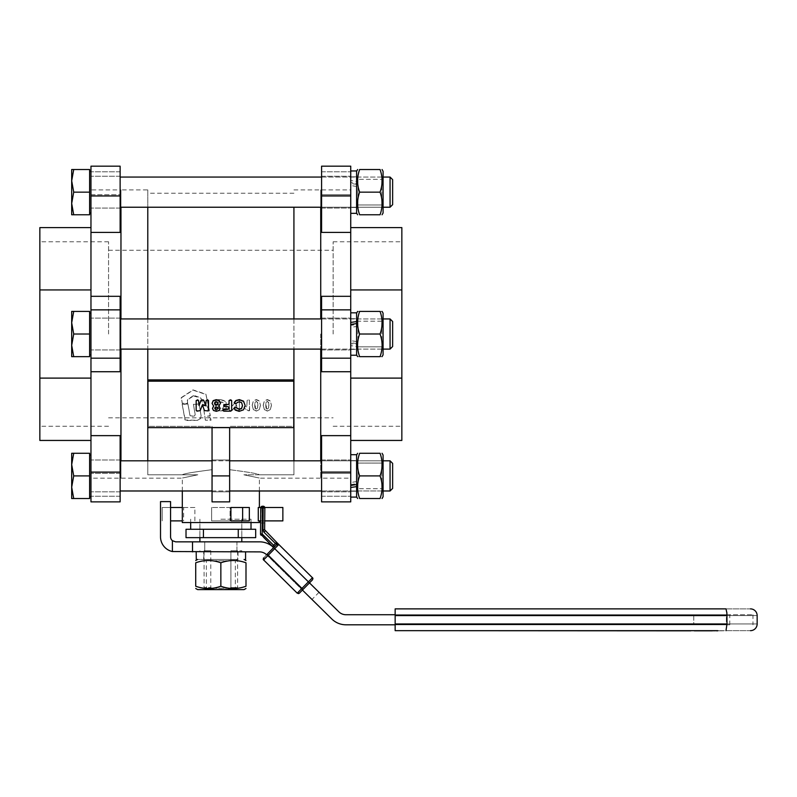 <?xml version="1.0" encoding="UTF-8"?>
<svg xmlns="http://www.w3.org/2000/svg" width="797" height="797" viewBox="0 0 797 797"><rect width="100%" height="100%" fill="white"/><g stroke="black" fill="none" stroke-linecap="round" stroke-linejoin="round"><path stroke-width="0.6" stroke-dasharray="3.98 2.99" d="M356.598 496.76L356.598 455.027L356.598 491.231L356.598 460.596L356.598 491.072L350.74 491.181L350.74 497.069L356.598 496.979L356.598 460.596L356.598 497.099L350.74 497.069L350.74 491.181L356.598 491.231L356.598 483.679L356.598 496.76L356.598 475.899L356.598 496.76L357.614 498.523M356.598 496.979L356.598 454.718L356.598 496.979M356.598 481.567L350.74 482.524L350.74 454.698L356.598 454.698L356.598 497.099M350.74 454.698L350.74 482.524M350.74 491.181L350.74 460.556L350.74 491.181M264.724 520.889L260.649 520.889L260.808 507.54L261.536 506.484L263.189 506.215L261.536 506.484M261.277 506.693L260.768 507.868L263.179 507.48M260.629 522.952L264.704 522.991L264.843 507.908L264.704 522.991L260.629 522.952L261.267 507.878M262.462 506.703L263.827 506.354L264.813 507.579L263.189 506.215L264.843 507.908L264.634 529.796L262.96 529.776L263.169 507.898L260.768 507.868L260.519 533.97A1.674 1.674 0 0 0 261.017 535.186L261.366 534.837M264.355 507.908L263.169 507.898L263.189 506.215L264.365 506.723A1.674 1.674 0 0 0 263.189 506.215L263.179 506.713M261.008 533.98L262.193 533.99L274.826 546.423L276.469 544.749A1.504 1.395 -135.4 0 1 278.522 544.819L263.548 560.022L263.349 558.119L267.184 554.184L263.1 558.956M263.548 560.022L297.231 593.177L263.548 560.022L297.231 593.177L299.134 593.357M299.363 593.167L297.231 593.177L312.514 577.656L312.842 578.144L312.534 579.788L299.363 593.167L302.422 590.059L266.596 554.782L276.579 544.62L276.569 542.259L278.522 544.819M312.514 577.656L278.502 544.162L276.579 544.281M309.156 582.587L273.65 547.619L319.029 592.301L309.475 582.896L302.422 590.059L309.475 582.896L273.421 547.4L267.184 554.184L276.469 544.749M278.651 544.63L276.24 544.291M276.22 542.608L272.454 546.443L261.017 535.186L262.193 533.99L262.462 506.215M319.029 592.301L311.976 599.464L266.596 554.782A10.052 10.052 0 0 0 259.533 551.893L192.505 551.893L192.505 541.84L175.599 541.84L172.391 540.675A5.031 5.031 0 0 1 170.568 536.809L170.568 501.612L160.516 501.612L160.516 536.809A15.083 15.083 0 0 0 172.391 551.544L172.391 540.675M302.422 590.059L331.831 619.02A20.114 20.114 0 0 0 345.938 624.798L729.793 624.798L693.769 624.798L693.769 614.736L729.793 614.736L395.153 614.736L726.366 614.736L395.153 614.736L395.153 624.798L693.769 624.798L693.769 614.736L345.938 614.736A10.052 10.052 0 0 1 338.884 611.847L273.65 547.619A20.114 20.114 0 0 0 273.421 547.4L309.475 582.896L302.422 590.059L307.194 594.761M172.391 551.544L192.505 551.893M204.749 551.893L204.749 541.84L199.898 541.84L241.8 541.84L204.749 541.84L236.948 541.84L236.948 550.717L230.911 550.717L230.911 587.588L227.763 589.262L230.911 587.588L237.606 587.588L230.911 587.588L230.911 550.717L241.8 550.717L236.948 550.717L236.948 541.84L204.749 541.84L204.749 550.717L210.797 550.717L204.749 550.717L204.749 541.84L220.849 541.84L204.749 541.84L204.749 551.893L199.898 551.893L236.948 551.893L204.749 551.893M236.948 551.893L236.948 541.84L220.849 541.84L236.948 541.84L236.948 551.893L241.8 551.893L236.948 551.893M192.505 541.84L259.533 541.84A20.114 20.114 0 0 1 273.65 547.619L273.959 547.928M700.125 630.826L696.787 630.666M704.14 630.666L700.125 630.666M689.644 630.826L702.944 630.666M702.944 630.826L718.924 630.666M718.924 630.826L721.574 630.666M721.574 630.826L714.331 630.666L721.614 630.666M704.14 630.826L696.787 630.826M721.614 630.826L723.437 630.666M723.437 630.826L720.01 630.666M720.01 630.826L723.905 630.666M724.373 630.666L689.644 630.666M725.987 630.666C757.947 630.666 757.947 630.666 725.987 630.666L726.984 623.961C766.355 623.961 766.355 623.961 726.984 623.961L726.984 615.583L395.153 615.583L395.153 623.961L726.984 623.961M395.153 615.583L395.153 608.878M725.987 608.878C757.947 608.878 757.947 608.878 725.987 608.878L726.984 615.583C766.355 615.583 766.355 615.583 726.984 615.583M395.153 630.666L395.153 623.961M395.153 624.798L726.366 624.798L726.366 614.736L752.956 614.736L726.366 614.736L726.366 624.798L395.153 624.798L395.153 614.736M220.849 519.216L251.015 519.216L220.849 519.216M220.849 537.646L199.898 537.646L220.849 537.646M255.688 529.268L186.02 529.268M238.263 529.268L238.263 537.646L255.688 537.646M203.434 529.268L203.434 537.646L238.263 537.646M186.02 537.646L203.434 537.646M237.606 550.717L237.606 587.588L235.932 589.262L227.763 589.262C238.492 589.262 238.492 589.262 227.763 589.262L213.945 589.262C203.205 589.262 203.205 589.262 213.945 589.262L227.763 589.262M204.092 550.717L210.797 550.717L204.092 550.717L204.092 587.588L205.765 589.262L213.945 589.262L210.797 587.588L204.092 587.588L210.797 587.588L213.945 589.262M210.797 550.717L210.797 587.588L210.797 550.717M320.733 334.023L320.733 478.15L320.733 334.023M333.136 334.023L333.136 241.78L333.136 334.023M401.847 334.023L401.847 241.78L401.847 334.023M350.74 378.107L350.74 289.939L350.74 378.107L401.847 378.107L401.847 227.603L350.74 227.603L350.74 289.939L401.847 289.939M350.74 440.442L401.847 440.442L401.847 378.107M350.74 289.939L350.74 227.603M320.733 207.23L320.733 189.895L320.733 207.23M350.74 435.64L321.58 435.64L321.58 501.871L350.74 501.871L350.74 473.348L321.58 473.348L321.58 435.64L321.58 473.348L350.74 473.348L350.74 371.731L321.58 371.731L321.58 296.315L321.58 371.731L321.58 296.315L350.74 296.315L350.74 166.174L350.74 194.697L350.74 166.174L321.58 166.174L321.58 195.952L350.74 195.952M321.58 194.697L321.58 232.405L321.58 171.793L321.58 194.697L350.74 194.697L321.58 194.697M321.58 178.359L321.58 208.067L321.58 178.359M321.58 489.687L321.58 459.979L321.58 489.687M350.74 232.405L321.58 232.405L321.58 195.952M350.74 489.687L350.74 459.979L350.74 489.687M350.74 371.731L350.74 296.315M350.74 178.359L350.74 208.067L350.74 178.359M350.74 194.697L350.74 189.895L350.74 194.697M350.74 473.348L350.74 478.15L350.74 473.348M350.74 334.023L350.74 349.943L350.74 334.023M321.58 334.023L321.58 318.103L321.58 334.023M356.598 343.517L350.74 342.68L350.74 345.619L356.598 346.476L356.598 343.517L356.598 349.355L356.598 318.69L356.598 344.503L350.74 343.587L350.74 340.648L356.598 341.564L356.598 349.106L356.598 318.939L356.598 352.095L356.598 313.151L356.598 354.884L356.598 352.095L356.598 354.884L357.614 356.648M356.598 346.476L356.598 344.503M350.74 340.648L350.74 342.68M350.74 345.619L350.74 343.587M381.773 340.429L381.773 321.211L381.773 340.429M383.078 326.481L383.078 349.106L383.078 326.481M357.913 340.429L357.913 321.211L357.913 340.429M382.062 356.648L383.078 354.884L383.078 313.151L383.078 354.884L383.078 313.151L382.062 311.398M380.049 356.648C382.769 356.648 382.769 356.648 380.049 356.648C382.769 356.648 382.769 356.648 380.049 356.648L359.636 356.648C356.917 349.106 356.917 341.564 359.636 334.023C356.917 341.564 356.917 349.106 359.636 356.648C356.917 356.648 356.917 356.648 359.636 356.648C356.917 356.648 356.917 356.648 359.636 356.648C356.917 349.106 356.917 341.564 359.636 334.023C356.917 326.481 356.917 318.939 359.636 311.398C356.917 318.939 356.917 326.481 359.636 334.023C356.917 326.481 356.917 318.939 359.636 311.398C356.917 311.398 356.917 311.398 359.636 311.398C356.917 311.398 356.917 311.398 359.636 311.398L380.049 311.398C382.769 318.939 382.769 326.481 380.049 334.023C382.769 341.564 382.769 349.106 380.049 356.648C382.769 349.106 382.769 341.564 380.049 334.023C382.769 326.481 382.769 318.939 380.049 311.398C382.769 311.398 382.769 311.398 380.049 311.398C382.769 311.398 382.769 311.398 380.049 311.398L359.636 311.398L380.049 311.398C382.769 318.939 382.769 326.481 380.049 334.023L359.636 334.023L380.049 334.023C382.769 341.564 382.769 349.106 380.049 356.648L359.636 356.648L380.049 356.648M392.632 323.183L392.632 346.536L392.632 321.51L392.632 346.536L390.062 349.106L390.062 318.939L390.062 349.106L390.062 318.939L392.632 321.51L392.632 323.183M90.968 347.084L90.968 318.939L90.968 347.084M71.69 356.648L73.713 356.648L71.69 345.33L71.69 356.648L71.69 345.33L73.713 334.023L71.69 322.705L71.69 345.33L71.69 322.705L73.713 334.023L71.69 345.33L73.713 356.648L71.69 356.648L73.713 356.648L71.69 345.33L73.713 334.023L71.69 322.705L71.69 311.398L71.69 322.705L73.713 311.398L71.69 311.398L73.713 311.398L71.69 322.705L71.69 356.648M73.713 356.648L89.623 356.648L89.623 334.023L73.713 334.023L89.623 334.023L89.623 356.648L73.713 356.648L89.623 356.648L89.623 311.398L89.623 334.023L73.713 334.023M89.623 334.023L89.623 311.398L71.69 311.398L71.69 322.705L73.713 311.398L89.623 311.398L73.713 311.398M89.623 352.055L89.623 313.201L89.623 352.055M90.968 352.055L90.968 313.201L90.968 352.055M356.598 186.468L350.74 185.522L350.74 182.583L356.598 183.519L356.598 207.479L356.598 176.814L356.598 184.356L356.598 181.427L350.74 180.55L350.74 183.489L356.598 184.356M356.598 183.519L356.598 181.427M350.74 183.489L350.74 185.522M350.74 182.583L350.74 180.55M381.773 185.741L381.773 204.959L381.773 185.741M383.078 199.688L383.078 177.064L383.078 199.688M357.913 185.741L357.913 204.959L357.913 185.741M383.078 174.075L383.078 213.008L383.078 174.075M356.598 184.605L356.598 207.23L356.598 184.605M356.598 174.075L356.598 213.008L356.598 174.075M380.049 192.147C382.769 199.688 382.769 207.23 380.049 214.772C382.769 207.23 382.769 199.688 380.049 192.147C382.769 184.605 382.769 177.064 380.049 169.522C382.769 177.064 382.769 184.605 380.049 192.147L359.636 192.147C356.917 199.688 356.917 207.23 359.636 214.772C356.917 207.23 356.917 199.688 359.636 192.147C356.917 184.605 356.917 177.064 359.636 169.522C356.917 177.064 356.917 184.605 359.636 192.147C356.917 184.605 356.917 177.064 359.636 169.522L380.049 169.522C382.769 177.064 382.769 184.605 380.049 192.147L359.636 192.147C356.917 199.688 356.917 207.23 359.636 214.772L380.049 214.772C382.769 207.23 382.769 199.688 380.049 192.147L359.636 192.147M392.632 181.308L392.632 204.66L392.632 181.308M390.062 205.208L390.062 177.064L390.062 205.208M90.968 205.208L90.968 177.064L90.968 205.208M71.69 203.464L73.713 192.147L71.69 180.839L71.69 214.772L71.69 203.464L73.713 214.772L71.69 203.464L71.69 180.839L73.713 169.522L71.69 169.522L71.69 180.839L71.69 169.522L73.713 169.522L71.69 180.839L73.713 192.147L71.69 203.464L71.69 214.772L73.713 214.772L71.69 214.772L73.713 214.772L71.69 203.464L73.713 192.147L71.69 180.839L73.713 169.522L71.69 169.522L71.69 203.464M73.713 192.147L89.623 192.147L73.713 192.147L89.623 192.147L89.623 169.522L89.623 214.772L73.713 214.772L89.623 214.772L89.623 192.147L89.623 214.772L73.713 214.772M89.623 192.147L89.623 169.522L73.713 169.522M90.968 210.179L90.968 171.325L90.968 210.179M350.74 170.976L350.74 213.347L350.74 170.976L350.74 213.347L350.74 170.976L350.74 176.854L356.598 176.814L356.598 207.449L356.598 176.974L350.74 176.854L350.74 170.976L356.598 171.066L356.598 207.449L356.598 170.947L356.598 213.327L356.598 171.066M356.598 207.479L350.74 207.479L356.598 207.479M350.74 176.854L350.74 207.479L350.74 176.854L350.74 207.479L350.74 176.854L356.598 176.814M350.74 213.347L356.598 213.347M381.773 179.335L381.773 204.959L381.773 179.335L357.913 179.335L381.773 179.335L383.078 177.064L381.773 179.335M383.078 207.23L383.078 177.064L383.078 207.23L381.773 204.959L383.078 207.23L321.58 207.23M357.913 179.335L357.913 204.959L381.773 204.959L357.913 204.959L357.913 179.335L356.598 177.064L356.598 207.23L357.913 204.959L356.598 207.23L356.598 177.064L357.913 179.335M383.078 213.008L383.078 171.285M356.598 192.147L356.598 171.285L356.598 192.147M392.632 179.634L392.632 204.66L390.062 207.23L390.062 177.064L392.632 179.634M90.968 192.147L90.968 171.325L90.968 192.147M229.646 427.63L229.646 501.871L212.052 501.871L212.052 469.702C193.422 472.053 183.509 473.747 182.304 474.803L147.784 474.803L147.784 189.895L120.965 189.895L120.965 478.15L120.965 189.895L120.965 207.23L120.965 189.895L90.968 189.895L90.968 194.697L90.968 171.793L90.968 194.697L120.128 194.697L120.128 232.405L120.128 166.174L120.128 232.405L90.968 232.405L90.968 371.731L120.128 371.731L120.128 334.023L120.128 371.731L120.128 358.182L90.968 358.182M108.561 334.023L108.561 241.78L108.561 334.023M39.85 334.023L39.85 241.78L39.85 334.023M90.968 289.939L90.968 440.442L39.85 440.442L39.85 378.107L90.968 378.107L90.968 289.939L39.85 289.939L39.85 378.107M90.968 440.442L90.968 378.107M90.968 227.603L39.85 227.603L39.85 289.939M90.968 296.315L120.128 296.315L120.128 358.182M120.128 334.023L120.128 349.943L120.128 334.023M120.128 178.359L120.128 208.067L120.128 178.359M120.128 435.64L120.128 501.871L120.128 473.348L120.128 501.871L90.968 501.871L90.968 435.64L120.128 435.64M120.128 489.687L120.128 459.979L120.128 489.687M120.128 195.952L90.968 195.952L90.968 166.174L90.968 171.793L90.968 166.174L120.128 166.174L120.128 194.697L90.968 194.697L90.968 189.895M90.968 489.687L90.968 459.979L90.968 489.687M120.128 473.348L90.968 473.348L120.128 473.348M90.968 178.359L90.968 208.067L90.968 178.359M90.968 195.952L90.968 232.405M90.968 371.731L90.968 435.64M90.968 473.348L90.968 478.15L90.968 473.348M90.968 334.023L90.968 349.943L90.968 334.023M356.598 354.884L356.598 313.151L356.598 324.518L350.74 325.365L350.74 355.223L350.74 324.449L350.74 327.388L356.598 326.471L356.598 318.939L356.598 341.564M350.74 312.822L356.598 312.822L356.598 355.223L350.74 355.223M356.598 324.518L356.598 326.471M350.74 327.388L350.74 325.365M380.049 334.023L359.636 334.023M350.74 484.556L356.598 483.679M381.773 482.305L381.773 463.077L381.773 482.305M383.078 468.357L383.078 490.982L383.078 468.357M357.913 482.305L357.913 463.077L357.913 482.305M383.078 496.76L383.078 455.027M356.598 483.44L356.598 460.815L356.598 483.44M359.636 475.899C356.917 468.357 356.917 460.815 359.636 453.274C356.917 460.815 356.917 468.357 359.636 475.899C356.917 468.357 356.917 460.815 359.636 453.274L380.049 453.274C382.769 460.815 382.769 468.357 380.049 475.899C382.769 483.44 382.769 490.982 380.049 498.523L359.636 498.523C356.917 490.982 356.917 483.44 359.636 475.899C356.917 483.44 356.917 490.982 359.636 498.523C356.917 490.982 356.917 483.44 359.636 475.899L380.049 475.899C382.769 483.44 382.769 490.982 380.049 498.523C382.769 490.982 382.769 483.44 380.049 475.899L359.636 475.899L380.049 475.899C382.769 468.357 382.769 460.815 380.049 453.274C382.769 460.815 382.769 468.357 380.049 475.899M392.632 486.728L392.632 475.899L392.632 488.412L390.062 490.982L390.062 460.815L390.062 490.982L390.062 460.815L392.632 463.386L392.632 486.728M90.968 462.838L90.968 490.982L90.968 462.838M71.69 487.206L71.69 498.523L73.713 498.523L71.69 487.206L73.713 475.899L71.69 464.581L73.713 453.274L71.69 453.274L71.69 487.206L73.713 498.523L71.69 498.523L71.69 487.206L71.69 498.523L73.713 498.523L71.69 487.206L71.69 464.581L71.69 487.206L73.713 475.899L71.69 487.206M73.713 498.523L89.623 498.523L73.713 498.523L89.623 498.523L89.623 453.274L89.623 498.523L89.623 453.274L73.713 453.274L71.69 464.581L71.69 453.274L73.713 453.274L71.69 453.274L71.69 464.581L73.713 453.274L89.623 453.274L73.713 453.274M89.623 475.899L73.713 475.899L71.69 464.581L73.713 475.899L89.623 475.899L89.623 496.72L89.623 455.077L89.623 496.72L89.623 455.077L89.623 475.899L73.713 475.899M90.968 457.867L90.968 496.72L90.968 457.867M90.968 475.899L90.968 496.72L90.968 475.899M392.632 475.899L392.632 463.386L392.632 475.899M381.773 488.71L381.773 463.077L381.773 488.71L357.913 488.71L381.773 488.71L383.078 490.982L381.773 488.71M383.078 460.815L383.078 490.982L383.078 460.815L381.773 463.077L383.078 460.815L321.58 460.815M357.913 488.71L357.913 463.077L381.773 463.077L357.913 463.077L357.913 488.71L356.598 490.982L356.598 460.815L357.913 463.077L356.598 460.815L356.598 490.982L357.913 488.71M380.049 453.274L359.636 453.274L380.049 453.274M380.049 498.523L359.636 498.523L380.049 498.523M204.092 559.434L237.606 559.434L204.092 559.434L206.363 560.739L235.344 560.739L206.363 560.739L206.363 588.296L235.344 588.296L206.363 588.296L204.092 589.601L237.606 589.601L204.092 589.601M237.606 589.601L235.344 588.296L235.344 560.739L237.606 559.434M197.636 589.601L244.061 589.601M220.849 559.434L197.636 559.434L220.849 559.434M220.849 586.243C212.47 589.272 204.092 589.272 195.713 586.243L195.713 562.792C204.092 559.763 212.47 559.763 220.849 562.792C229.227 559.763 237.606 559.763 245.994 562.792L245.994 586.243C237.606 589.272 229.227 589.272 220.849 586.243L220.849 562.792M203.912 559.434L203.743 551.893L196.182 551.893L203.743 551.893L203.673 559.434L196.291 559.434L237.974 559.434L203.912 559.434M238.014 551.893L238.014 559.434M203.743 551.893L238.034 551.893L203.743 551.893M196.182 551.893L245.576 551.893L196.182 551.893M214.782 408.283L215.2 407.028L216.326 406.669L217.432 407.028L217.432 408.991M215.2 408.991L214.782 408.034M214.493 403.491L214.991 401.867L216.256 401.389L217.561 401.887L218.079 403.372M196.172 410.395L199.37 410.903L200.226 410.335L202.348 404.667L204.5 410.335L205.347 410.903L208.535 410.395M219.165 405.743L220.51 403.053M212.062 403.143L213.676 406.141M212.47 408.174L213.486 410.226L216.326 411.043L219.175 410.226L220.181 408.174M223.718 405.284L224.595 406.4L228.181 406.4L229.058 407.167L229.058 408.522M222.871 409.788L223.748 410.903L231.648 410.395M234.308 402.415L235.663 403.661L239.349 401.539L241.621 402.435L242.497 405.553M234.408 408.971L239.17 411.093L243.513 409.558L245.167 405.265M234.408 408.064L234.408 408.712M267.334 409.06L268.679 407.855L268.659 402.455L267.334 401.339L265.979 402.545L266.547 408.821L268.121 409.08L268.908 405.195M268.908 405.454L268.659 402.714L267.334 401.598L265.979 402.794L265.76 405.195M265.76 405.454L266.009 408.203L267.334 409.319M256.325 409.06L257.67 407.855L257.65 402.455L256.325 401.339L254.97 402.545L255.538 408.821L257.102 409.08L257.899 405.195M257.899 405.454L257.65 402.714L256.325 401.598L254.97 402.794L254.751 405.195M254.751 405.454L255 408.203L256.325 409.319M218.438 408.363L218.697 402.007L222.971 402.355L223.907 405.454L222.911 408.492L219.314 409.12L218.438 408.363L218.697 401.758L222.971 402.096L223.907 405.195L222.911 408.243L219.314 408.871L218.438 408.104M249.64 410.276L249.381 400.104L248.056 399.885L247.18 400.642L246.731 407.048L244.43 406.779L244.002 407.715L247.429 410.604L249.381 410.814L249.381 399.845L248.056 399.626L247.18 400.383L246.731 406.799L244.43 406.52L244.002 407.456L248.206 410.774L249.64 410.017M220.709 399.666L216.734 399.666L215.857 400.423L215.857 409.977L216.734 410.744L223.011 410.525L224.933 409.509L226.159 407.715L226.179 402.744L224.814 400.781L220.709 399.666L215.857 400.423M215.857 400.682L215.857 410.236L216.734 410.993L223.011 410.784L224.933 409.768L226.159 407.964L226.179 402.993L224.814 401.04L220.709 399.925M193.342 395.651L187.614 399.536L187.375 403.312L182.294 403.312L181.407 397.534L193.023 389.902L205.915 394.206L208.545 406.181L207.977 406.54L202.906 404.199L200.904 397.842L194.239 395.541L187.614 399.785L187.375 403.571L182.294 403.571L181.407 397.793L193.023 390.151L205.915 394.465L208.545 406.44L207.977 406.789L202.906 404.448L200.904 398.101L193.342 395.9M187.614 399.536L187.285 400.502L187.614 399.536M187.763 402.913L187.375 403.571L187.763 402.913M181.088 398.241L181.407 397.534L181.088 398.241M208.545 406.181L207.977 406.789L208.545 406.181M231.608 405.284L231.608 400.423L230.731 399.666L229.217 400.423L229.466 410.515L231.987 410.375L236.579 404.527L236.958 409.977L237.835 410.744L239.359 409.977L239.359 400.423L238.482 399.666L236.51 400.024L231.997 405.723L231.608 400.423M231.608 400.682L230.731 399.925L229.217 400.682L229.466 410.774L231.987 410.634L236.579 404.776L236.958 410.236L237.835 410.993L239.359 410.236L239.359 400.682L238.482 399.925L236.51 400.283L232.585 405.773L231.608 405.534M205.367 419.949L203.086 404.916L208.854 407.845L210.249 415.566L207.708 416.223L210.488 418.056L211.026 419.86L205.367 420.208L203.086 405.175L208.854 408.104L210.249 415.815L207.708 416.482L210.488 418.305L211.026 420.119L205.367 420.208M210.249 415.566L209.91 416.164L210.249 415.566M207.828 415.904L207.708 416.482L207.828 415.904M211.026 419.86L210.687 420.457L211.026 419.86M199.14 404.039L201.143 416.144L200.505 418.525L198.114 419.969L195.145 420.208L185.014 419.979L182.144 404.089L187.962 404.039L190.055 415.735L192.635 415.984L194.956 415.327L195.155 414.35L193.412 404.089L199.14 404.039L201.103 415.695L200.475 418.814L197.357 420.358L185.352 420.487L182.144 404.348L187.962 404.288L190.055 415.984L192.635 416.243L194.508 415.984L195.155 414.599L193.412 404.338L199.14 404.288M256.325 410.814L253.446 409.688L252.201 405.225L253.336 400.831L256.325 399.596L259.194 400.722L260.44 405.195L259.204 409.668L256.325 411.063L253.446 409.937L252.201 405.225M252.201 405.474L253.336 401.08L256.325 399.855L259.194 400.971L260.44 405.195M260.44 405.454L259.204 409.927L256.325 411.063M267.334 410.814L264.465 409.688L263.219 405.225L264.345 400.831L267.334 399.596L270.203 400.722L271.448 405.195L270.213 409.668L267.334 411.063L264.465 409.937L263.219 405.225M263.219 405.474L264.345 401.08L267.334 399.855L270.203 400.971L271.448 405.195M271.448 405.454L270.213 409.927L267.334 411.063M293.754 381.185L293.754 426.345L229.646 426.345L293.754 426.345L293.754 379.9L147.943 379.9L147.943 404.408L147.943 381.185L293.754 381.185L293.754 427.63L147.943 427.63L147.943 404.408L147.943 427.63L147.943 426.345L212.052 426.345L212.052 427.63M293.924 318.939L293.924 474.803L259.394 474.803C258.188 473.747 248.275 472.053 229.646 469.702L229.646 426.345L229.646 427.272L212.052 427.272L229.646 427.272L229.646 491.819L229.646 459.979L229.646 475.899L212.052 475.899L212.052 491.819L212.052 459.979L212.052 501.871L229.646 501.871L229.646 469.702C248.275 472.053 258.188 473.747 259.394 474.803L293.924 474.803L293.924 349.106M212.052 475.899L212.052 426.345L212.052 469.702L212.052 426.345L147.943 426.345L147.943 381.185M293.754 426.345L293.754 427.63L293.754 426.345M147.784 460.815L147.784 474.803L182.304 474.803C183.509 473.747 193.422 472.053 212.052 469.702L212.052 501.871L229.646 501.871L229.646 475.899M182.304 522.563L259.394 522.563M230.064 520.889L211.633 520.889L211.633 507.48L211.633 520.889L230.064 520.889L230.064 507.48L211.633 507.48L230.064 507.48L230.064 520.889M293.924 460.815L293.924 474.803L243.892 474.803C264.285 479.047 264.285 479.047 243.892 474.803C264.285 479.047 264.285 479.047 243.892 474.803L293.924 474.803L293.924 207.23M249.341 507.48L230.911 507.48L230.911 520.889L249.341 520.889M258.278 520.889L259.394 520.889L258.278 520.889L258.278 507.48L282.865 507.48L282.865 520.889L258.278 520.889M220.849 522.563L190.682 522.563L220.849 522.563M170.568 520.889L182.304 520.889M194.886 520.889L194.886 507.48L162.19 507.48L162.19 520.889L162.19 507.48L170.568 507.48M182.304 507.48L183.639 507.48L183.639 520.889M194.886 507.48L183.639 507.48M147.784 318.939L147.784 474.803L197.815 474.803C177.422 479.047 177.422 479.047 197.815 474.803C177.422 479.047 177.422 479.047 197.815 474.803L147.784 474.803L147.784 349.106M147.784 189.895L147.784 207.23M262.462 506.384A1.674 1.365 -45.4 0 0 260.958 507.868M301.933 588.405L267.184 554.184L301.933 588.405M302.691 589.152L267.493 554.493M265.132 531.001L263.956 532.197L276.579 544.62M263.956 532.197A3.347 3.347 0 0 1 262.96 529.776M321.58 472.093L350.74 472.093M321.58 496.252L350.74 496.252L321.58 496.252M321.58 171.793L350.74 171.793L321.58 171.793M321.58 309.864L350.74 309.864M321.58 358.182L350.74 358.182M120.128 496.252L90.968 496.252L120.128 496.252M120.128 472.093L90.968 472.093M120.128 309.864L90.968 309.864M120.128 171.793L90.968 171.793L120.128 171.793M350.74 460.556L356.598 460.556L350.74 460.556M264.843 507.908A1.674 1.674 0 0 0 264.365 506.723M199.898 551.893L199.898 550.717M241.8 551.893L241.8 550.717M729.793 624.798L729.793 614.736M752.956 614.736L752.956 624.798M199.898 519.216L199.898 537.646L199.898 519.216M251.015 519.216L251.015 522.563L251.015 519.216M241.8 519.216L241.8 537.646L241.8 519.216M190.682 519.216L190.682 522.563L190.682 519.216M108.561 250.228L333.136 250.228M333.136 241.78L401.847 241.78M321.58 491.819L350.74 491.819L321.58 491.819M321.58 459.979L350.74 459.979L321.58 459.979M321.58 318.103L350.74 318.103L321.58 318.103M321.58 176.227L350.74 176.227L321.58 176.227M321.58 208.067L350.74 208.067L321.58 208.067M293.924 189.895L350.74 189.895M321.58 349.943L350.74 349.943L321.58 349.943M108.561 417.817L333.136 417.817M333.136 426.256L401.847 426.256M259.394 490.982L259.394 478.15L350.74 478.15M350.74 349.355L356.598 349.355L350.74 349.355M350.74 318.69L356.598 318.69L350.74 318.69M381.773 346.834L383.078 349.106L381.773 346.834L357.913 346.834L356.598 349.106L357.913 346.834L381.773 346.834M381.773 321.211L357.913 321.211L356.598 318.939L357.913 321.211L381.773 321.211L383.078 318.939L381.773 321.211M356.598 313.151L357.614 311.398M120.128 349.106L390.062 349.106M89.623 354.844L90.968 354.844M120.128 318.939L390.062 318.939M89.623 313.201L90.968 313.201M356.598 213.008L357.614 214.772M356.598 171.285L357.614 169.522M120.128 177.064L390.062 177.064M89.623 171.325L90.968 171.325M120.128 207.23L390.062 207.23M89.623 212.968L90.968 212.968M321.58 177.064L383.078 177.064M108.561 241.78L39.85 241.78M120.128 491.819L90.968 491.819L120.128 491.819M120.128 459.979L90.968 459.979L120.128 459.979M120.128 318.103L90.968 318.103L120.128 318.103M120.128 176.227L90.968 176.227L120.128 176.227M120.128 208.067L90.968 208.067L120.128 208.067M120.128 349.943L90.968 349.943L120.128 349.943M108.561 426.256L39.85 426.256M182.304 490.982L182.304 478.15L90.968 478.15M321.58 318.939L383.078 318.939M321.58 349.106L383.078 349.106M350.74 491.231L356.598 491.231M390.062 490.982L120.128 490.982M212.052 490.982L229.646 490.982M321.58 490.982L383.078 490.982M390.062 460.815L120.128 460.815M212.052 460.815L229.646 460.815M89.623 496.72L90.968 496.72M89.623 455.077L90.968 455.077M356.598 455.027L357.614 453.274M293.924 193.243L147.784 193.243M212.052 459.979L229.646 459.979L212.052 459.979M212.052 491.819L229.646 491.819L212.052 491.819"/><path stroke-width="1.2" d="M260.629 522.952L260.649 520.889L258.278 520.889L258.278 507.48L260.818 507.48L261.277 506.693L260.768 507.868L264.843 507.908L264.574 506.972L262.462 506.215L262.193 533.99L261.017 535.186L260.519 533.97L273.421 547.4L272.783 548.495L273.65 547.619L266.596 554.782A10.052 10.052 0 0 0 259.533 551.893L172.391 551.544A15.083 15.083 0 0 1 160.516 536.809L160.516 501.612L170.568 501.612L170.568 536.809A5.031 5.031 0 0 0 172.391 540.675L175.599 541.84L192.505 541.84L192.505 551.893M262.462 506.703L262.462 506.215A1.674 1.674 0 0 0 261.536 506.484L261.277 506.693A1.674 1.674 0 0 0 260.818 507.48M264.365 506.723A1.674 1.674 0 0 0 263.189 506.215L262.96 529.776L264.634 529.796L276.569 542.259L264.634 529.796L264.843 507.908A1.674 1.674 0 0 0 264.365 506.723L263.189 506.215L263.179 506.713M261.536 506.484A1.674 1.674 0 0 0 260.768 507.868L261.267 507.878M312.962 578.722L312.514 577.656L297.231 593.177L299.363 593.167L312.534 579.788L312.842 578.144L276.569 542.259L276.579 544.62L278.651 544.63L276.579 544.281M297.231 593.177L263.219 559.534L263.538 557.89L263.548 560.022L278.651 544.63M299.134 593.357L298.297 593.616M395.153 624.798L345.938 624.798A20.114 20.114 0 0 1 331.831 619.02L302.422 590.059L299.363 593.167M278.522 544.819A1.504 1.395 -135.4 0 0 276.469 544.749L273.65 547.619L274.477 546.084M276.17 544.221L276.469 544.749M276.599 542.329L272.454 546.443L273.421 547.4A20.114 20.114 0 0 0 259.533 541.84L192.505 541.84M260.768 507.868L260.519 533.97L262.193 533.99L274.826 546.423M261.366 534.837L261.017 535.186A1.674 1.674 0 0 1 260.519 533.97L261.008 533.98M172.391 551.544L172.391 540.675M307.194 594.761L311.976 599.464M395.153 614.736L345.938 614.736A10.052 10.052 0 0 1 338.884 611.847L273.959 547.928M694.307 630.666L690.83 630.666M694.307 630.826L712.498 630.826M690.83 630.826L395.153 630.666L717.738 630.666M717.738 630.826L714.192 630.666M714.192 630.826L712.976 630.666M725.987 630.666C757.947 630.666 757.947 630.666 725.987 630.666L726.984 623.961L395.153 623.961L395.153 630.666M725.987 608.878L395.153 608.878L725.987 608.878C757.947 608.878 757.947 608.878 725.987 608.878L726.914 613.003L726.984 623.961C766.355 623.961 766.355 623.961 726.984 623.961M750.445 630.666A6.705 6.705 0 0 0 757.15 623.961L757.15 615.583A6.705 6.705 0 0 0 750.445 608.878M395.153 608.878L395.153 623.961M194.727 529.268L255.688 529.268L255.688 537.646L186.02 537.646L186.02 529.268L194.727 529.268M238.263 529.268L238.263 537.646M203.434 529.268L203.434 537.646M350.74 440.442L401.847 440.442L401.847 378.107L350.74 378.107M350.74 289.939L401.847 289.939L401.847 378.107M350.74 227.603L401.847 227.603L401.847 289.939M320.733 318.939L320.733 207.23L320.733 318.939M320.733 460.815L320.733 349.106L320.733 460.815M350.74 232.405L321.58 232.405L321.58 166.174L350.74 166.174L350.74 296.315L321.58 296.315L321.58 371.731L350.74 371.731L350.74 501.871L321.58 501.871L321.58 472.093L350.74 472.093M350.74 435.64L321.58 435.64L321.58 472.093M350.74 296.315L350.74 371.731M356.598 170.947L350.74 170.976L356.598 170.947L356.598 213.327L356.598 171.066M380.049 169.522C382.769 169.522 382.769 169.522 380.049 169.522C382.769 169.522 382.769 169.522 380.049 169.522C382.769 169.522 382.769 169.522 380.049 169.522C382.769 169.522 382.769 169.522 380.049 169.522L359.636 169.522C356.917 169.522 356.917 169.522 359.636 169.522C356.917 169.522 356.917 169.522 359.636 169.522C356.917 177.064 356.917 184.605 359.636 192.147C356.917 199.688 356.917 207.23 359.636 214.772C356.917 214.772 356.917 214.772 359.636 214.772C356.917 214.772 356.917 214.772 359.636 214.772C356.917 214.772 356.917 214.772 359.636 214.772C356.917 214.772 356.917 214.772 359.636 214.772L380.049 214.772C382.769 214.772 382.769 214.772 380.049 214.772C382.769 214.772 382.769 214.772 380.049 214.772C382.769 207.23 382.769 199.688 380.049 192.147C382.769 184.605 382.769 177.064 380.049 169.522M356.598 213.337L350.74 213.347M383.078 171.285L382.062 169.522L383.078 171.285L383.078 213.008L382.062 214.772L383.078 213.008M380.049 192.147L359.636 192.147M380.049 214.772C382.769 214.772 382.769 214.772 380.049 214.772C382.769 214.772 382.769 214.772 380.049 214.772M359.636 169.522C356.917 169.522 356.917 169.522 359.636 169.522C356.917 169.522 356.917 169.522 359.636 169.522M392.632 192.147L392.632 179.634L390.062 177.064L390.062 207.23L392.632 204.66L392.632 192.147M73.713 169.522L71.69 180.839L71.69 169.522L89.623 169.522L89.623 214.772L71.69 214.772L71.69 180.839L73.713 192.147L71.69 203.464L73.713 214.772M89.623 192.147L73.713 192.147M90.968 289.939L39.85 289.939L39.85 227.603L90.968 227.603M90.968 378.107L39.85 378.107L39.85 289.939M90.968 440.442L39.85 440.442L39.85 378.107M120.965 207.23L120.965 318.939L120.965 207.23M120.965 349.106L120.965 460.815L120.965 349.106M120.128 169.651L120.128 166.174L90.968 166.174L90.968 232.405L120.128 232.405L120.128 169.651M120.128 472.093L90.968 472.093L90.968 501.871L120.128 501.871L120.128 435.64L90.968 435.64L90.968 232.405M90.968 472.093L90.968 435.64M90.968 371.731L120.128 371.731L120.128 296.315L90.968 296.315M350.74 322.426L356.598 321.57L356.598 312.822L350.74 312.822M350.74 355.223L356.598 355.223L356.598 323.542L350.74 324.449M382.062 311.398L383.078 313.151L383.078 354.884L382.062 356.648M356.598 323.542L356.598 321.57M380.049 311.398C382.769 311.398 382.769 311.398 380.049 311.398C382.769 311.398 382.769 311.398 380.049 311.398L359.636 311.398C356.917 318.939 356.917 326.481 359.636 334.023C356.917 341.564 356.917 349.106 359.636 356.648C356.917 356.648 356.917 356.648 359.636 356.648C356.917 356.648 356.917 356.648 359.636 356.648L380.049 356.648C382.769 349.106 382.769 341.564 380.049 334.023C382.769 326.481 382.769 318.939 380.049 311.398M380.049 356.648C382.769 356.648 382.769 356.648 380.049 356.648C382.769 356.648 382.769 356.648 380.049 356.648M380.049 334.023L359.636 334.023M359.636 311.398C356.917 311.398 356.917 311.398 359.636 311.398C356.917 311.398 356.917 311.398 359.636 311.398M392.632 344.862L392.632 321.51L390.062 318.939L390.062 349.106L392.632 346.536L392.632 344.862M71.69 311.398L73.713 311.398L71.69 322.705L71.69 311.398M73.713 334.023L71.69 345.33L71.69 322.705L73.713 334.023L89.623 334.023L89.623 356.648L71.69 356.648L71.69 345.33L73.713 356.648M89.623 334.023L89.623 311.398L73.713 311.398M350.74 485.463L356.598 484.526L356.598 454.698L350.74 454.698M350.74 497.099L356.598 497.099L356.598 486.618L350.74 487.495M383.078 455.027L382.062 453.274L383.078 455.027L383.078 496.76L382.062 498.523L383.078 496.76M356.598 486.618L356.598 484.526M380.049 475.899C382.769 468.357 382.769 460.815 380.049 453.274C382.769 453.274 382.769 453.274 380.049 453.274C382.769 453.274 382.769 453.274 380.049 453.274L359.636 453.274C356.917 453.274 356.917 453.274 359.636 453.274C356.917 453.274 356.917 453.274 359.636 453.274C356.917 460.815 356.917 468.357 359.636 475.899C356.917 483.44 356.917 490.982 359.636 498.523C356.917 498.523 356.917 498.523 359.636 498.523C356.917 498.523 356.917 498.523 359.636 498.523C356.917 498.523 356.917 498.523 359.636 498.523C356.917 498.523 356.917 498.523 359.636 498.523L380.049 498.523C382.769 490.982 382.769 483.44 380.049 475.899L359.636 475.899M380.049 498.523C382.769 498.523 382.769 498.523 380.049 498.523C382.769 498.523 382.769 498.523 380.049 498.523C382.769 498.523 382.769 498.523 380.049 498.523C382.769 498.523 382.769 498.523 380.049 498.523M392.632 488.412L392.632 463.386L390.062 460.815L390.062 490.982L392.632 488.412M71.69 464.581L73.713 475.899L71.69 487.206L71.69 453.274L73.713 453.274L71.69 464.581M73.713 498.523L71.69 498.523L71.69 487.206L73.713 498.523L89.623 498.523L89.623 475.899L73.713 475.899M89.623 475.899L89.623 453.274L73.713 453.274M359.636 453.274C356.917 453.274 356.917 453.274 359.636 453.274C356.917 453.274 356.917 453.274 359.636 453.274M380.049 453.274C382.769 453.274 382.769 453.274 380.049 453.274C382.769 453.274 382.769 453.274 380.049 453.274M245.994 588.485L244.061 589.601L197.636 589.601L195.713 588.485M195.713 586.243C204.092 589.272 212.47 589.272 220.849 586.243C229.227 589.272 237.606 589.272 245.994 586.243C245.994 589.272 245.994 589.272 245.994 586.243C245.994 589.272 245.994 589.272 245.994 586.243L245.994 562.792C237.606 559.763 229.227 559.763 220.849 562.792C212.47 559.763 204.092 559.763 195.713 562.792C195.713 559.763 195.713 559.763 195.713 562.792C195.713 559.763 195.713 559.763 195.713 562.792L195.713 586.243C195.713 589.272 195.713 589.272 195.713 586.243C195.713 589.272 195.713 589.272 195.713 586.243M245.994 562.792C245.994 559.763 245.994 559.763 245.994 562.792C245.994 559.763 245.994 559.763 245.994 562.792M220.849 586.243L220.849 562.792M196.182 551.893L196.291 559.434L196.182 551.893M245.576 559.434L245.576 551.893M217.432 409.24L215.2 409.24L214.782 408.283L215.2 407.287L217.432 407.287L217.432 409.24L215.2 408.991L214.782 408.034M217.85 408.024L217.432 408.991M217.641 404.677L216.296 405.215L215.001 404.746L214.493 403.491L214.991 402.116L217.561 402.136L217.641 404.677L215.001 404.487L214.493 403.232M218.079 403.252L217.641 404.428M206.134 400.831L205.676 405.563L203.773 400.642L201.8 400.064L200.944 400.642L199.041 405.573L198.573 400.831L197.696 400.064L196.172 400.831L196.172 410.395L197.048 411.162L200.226 410.594L202.348 404.926L204.5 410.594L208.286 410.933L208.535 400.831L207.658 400.064L206.134 400.572L205.676 405.304L203.773 400.393L202.916 399.815L200.944 400.393L199.041 405.314L198.573 400.572L197.696 399.815L196.172 400.572L196.172 410.146M208.535 410.146L208.535 400.572L207.658 399.815L206.134 400.572M212.47 408.433L213.486 410.485L216.326 411.302L219.175 410.485L220.181 408.433L218.936 406.121L220.51 403.053L219.135 400.473L216.216 399.676L213.197 400.642L212.062 403.402L213.676 406.141L212.47 408.433L213.676 405.882M220.51 403.302L219.135 400.722L216.216 399.925L213.197 400.891L212.062 403.402M220.181 408.433L218.936 405.872M222.871 410.047L223.748 411.162L230.761 411.162L231.648 410.395L231.648 400.831L229.935 400.064L229.058 400.572L229.058 403.76L228.181 404.527L224.595 404.527L223.718 405.284L224.595 406.659L228.181 406.659L229.058 408.522L228.181 409.279L222.871 409.788L223.748 409.03L228.181 409.03L229.058 408.263M231.648 410.146L231.648 400.572L230.761 399.815L229.058 400.572M229.058 400.831L229.058 404.019L223.718 405.543M237.586 402.355L239.349 401.798L241.621 402.684L242.497 405.683L241.611 408.552L239.299 409.429L235.832 407.476L234.408 408.064L234.408 408.971L235.354 410.146L239.17 411.352L243.513 409.817L245.167 405.514L243.523 401.13L239.329 399.626L235.922 400.502L234.308 402.415L234.328 403.282L235.663 403.91L237.586 402.355M242.497 405.424L241.611 408.293L239.299 409.18L235.832 407.476M235.832 407.735L234.985 407.665M234.985 407.915L234.408 408.971M245.167 405.514L243.523 401.389L239.329 399.875L235.922 400.761L234.328 403.282M212.052 427.63L212.052 501.871L229.646 501.871L229.646 427.63M293.754 427.63L147.943 427.63L147.943 381.185L293.754 381.185L293.754 427.63M259.394 520.889L259.394 522.563L182.304 522.563L182.304 490.982M249.341 507.48L249.341 520.889L242.637 520.889L242.637 507.48L249.341 507.48M293.754 381.185L293.754 379.9L147.943 379.9L147.943 381.185M264.724 520.889L282.865 520.889L282.865 507.48L263.179 507.48M182.304 520.889L170.568 520.889M242.637 520.889L230.911 520.889L230.911 507.48L242.637 507.48M170.568 507.48L182.304 507.48M293.924 349.106L293.924 460.815M147.784 349.106L147.784 460.815M293.924 207.23L293.924 318.939M147.784 207.23L147.784 318.939M262.462 506.384A1.674 1.365 134.6 0 0 260.958 507.868M267.493 554.493L302.691 589.152M276.579 544.62L263.956 532.197L264.793 531.35M262.96 529.776L263.956 532.197M726.984 615.583C766.355 615.583 766.355 615.583 726.984 615.583L395.153 615.583M321.58 358.182L350.74 358.182M321.58 309.864L350.74 309.864M321.58 195.952L350.74 195.952M120.128 195.952L90.968 195.952M120.128 309.864L90.968 309.864M120.128 358.182L90.968 358.182M229.646 475.899L212.052 475.899M262.462 506.215A1.674 1.674 0 0 0 261.277 506.693M251.015 522.563L251.015 529.268M190.682 522.563L190.682 529.268M241.8 537.646L241.8 541.84M199.898 537.646L199.898 541.84M356.598 213.008L357.614 214.772M356.598 171.285L357.614 169.522M120.128 177.064L321.58 177.064M383.078 177.064L390.062 177.064M89.623 171.325L90.968 171.325M120.128 207.23L321.58 207.23M383.078 207.23L390.062 207.23M89.623 212.968L90.968 212.968M356.598 354.884L357.614 356.648M356.598 313.151L357.614 311.398M120.128 318.939L321.58 318.939M383.078 318.939L390.062 318.939M89.623 313.201L90.968 313.201M120.128 349.106L321.58 349.106M383.078 349.106L390.062 349.106M89.623 354.844L90.968 354.844M356.598 455.027L357.614 453.274M356.598 496.76L357.614 498.523M120.128 490.982L212.052 490.982M229.646 490.982L321.58 490.982M383.078 490.982L390.062 490.982M89.623 496.72L90.968 496.72M120.128 460.815L212.052 460.815M229.646 460.815L321.58 460.815M383.078 460.815L390.062 460.815M89.623 455.077L90.968 455.077M244.061 559.434L245.994 560.55M197.636 559.434L195.713 560.55M259.394 490.982L259.394 507.48"/></g></svg>
